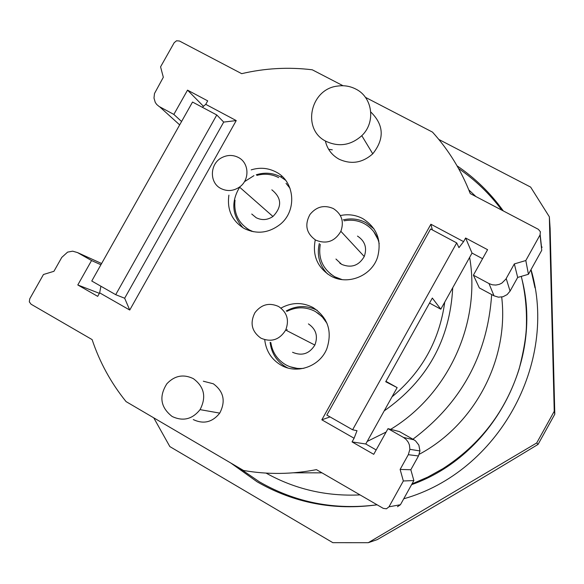 <?xml version="1.0" encoding="UTF-8"?>
<svg xmlns="http://www.w3.org/2000/svg" width="584" height="584" viewBox="0 0 584 584"><rect width="100%" height="100%" fill="white"/><g stroke="black" fill="none" stroke-linecap="round" stroke-linejoin="round"><path stroke-width="0.88" d="M339.851 263.223L340.633 263.764M260.88 338.143C251.733 331.529 249.74 323.062 254.901 312.732C261.311 304.417 269.202 302.337 278.59 306.49C287.094 312.316 289.46 320.178 285.693 330.062C279.539 339.866 271.268 342.567 260.88 338.143M315.718 240.126C306.301 233.447 304.381 224.898 309.958 214.496C316.411 206.605 324.215 204.634 333.369 208.576C341.735 214.065 344.231 221.643 340.866 231.3C334.844 241.499 326.463 244.441 315.718 240.126M220.891 188.508C208.941 182.631 209.802 163.206 222.219 157.439C227.694 154.804 233.067 154.811 238.338 157.446C249.244 162.783 249.945 180.003 239.491 187.07C233.417 191.121 227.22 191.603 220.891 188.508M286.547 330.5L287.146 329.478M308.418 323.901C316.075 329.15 318.222 336.202 314.856 345.064C309.345 353.853 301.906 356.262 292.555 352.283M357.481 236.089C365.007 241.046 367.27 247.857 364.255 256.522C358.868 265.662 351.342 268.282 341.676 264.384L335.946 259.033M271.837 189.822C281.831 197.961 282.203 206.853 272.947 216.482C267.487 220.11 261.902 220.526 256.193 217.722L251.748 214.043M303.965 368.263C297.446 369.059 291.328 367.869 285.613 364.708C277.261 359.693 272.334 352.313 270.837 342.589M286.926 311.352C296.475 306.6 305.95 306.651 315.353 311.491L322.01 316.55L326.996 323.317M342.071 279.597L334.749 276.772C322.806 269.253 317.981 258.457 320.28 244.389M344.122 220.84C351.247 219.431 358.007 220.387 364.394 223.723C372.263 228.161 377.198 234.819 379.206 243.696M253.273 231.717L249.339 229.935C238.396 223.161 233.622 213.248 235.023 200.202M256.902 175.39C264.523 173.317 271.779 174.054 278.678 177.624M317.667 312.922L325.149 319.536M299.811 368.971L290.051 366.752M373.702 231.622L378.855 241.024M339.421 279.152L335.398 277.327L330.208 273.699M246.222 227.95L251.609 231.359M286.036 183.332L290.029 188.325M355.634 88.98C372.636 97.083 376.045 122.312 361.795 135.678C350.911 145.314 339.063 147.226 326.252 141.423C301.541 129.831 310.024 88.958 337.603 86.074C343.983 85.154 349.998 86.125 355.634 88.98M193.341 378.644C204.305 386.783 206.546 397.113 200.056 409.632C192.319 419.305 183.018 421.59 172.141 416.48C160.542 407.391 158.797 396.47 166.907 383.71C174.66 375.585 183.471 373.899 193.341 378.644M287.708 367.913L285.941 366.993C276.67 361.379 271.399 353.137 270.115 342.268M286.248 310.958C296.541 305.366 306.87 305.162 317.236 310.338M327.536 273.969C319.404 265.348 316.659 255.186 319.309 243.484M343.261 219.861C351.218 218.007 358.78 218.934 365.949 222.665L374.067 228.95M243.105 227.862C231.899 215.248 230.848 201.531 239.958 186.719M244.411 181.726L253.938 175.645M256.274 174.777C264.734 172.156 272.823 172.835 280.546 176.806L285.605 180.237M216.781 114.975L223.701 122.093L124.662 298.241L115.705 294.672L91.761 281.013L192.53 102.047L216.781 114.975L115.705 294.672M326.836 415.085L430.605 228.979L456.703 242.9L352.612 429.787L326.836 415.085M325.368 140.934C327.215 149.051 331.785 155.14 339.07 159.198C351.218 164.725 362.445 162.929 372.753 153.818C384.637 138.846 383.98 124.91 370.789 112.011M193.282 419.589C203.597 424.429 212.423 422.269 219.745 413.114C225.877 401.274 223.738 391.492 213.328 383.783L203.327 381.213M281.167 307.987C291.759 302.249 302.359 302.081 312.973 307.498C327.872 317.462 332.508 331.172 326.879 348.619C319.974 366.482 296.825 374.665 280.824 365.029C271.399 359.321 266.041 350.933 264.742 339.866M340.363 215.562C348.21 213.897 355.649 214.897 362.679 218.562C376.921 227.599 381.892 240.44 377.6 257.084C371.752 276.086 347.429 285.773 330.632 275.911C317.375 267.472 312.257 255.463 315.265 239.871M251.2 169.878C259.792 167.214 268.012 167.893 275.852 171.922C294.847 181.252 297.387 210.627 280.211 224.344C268.749 233.169 256.726 234.542 244.141 228.461C231.928 220.81 226.855 209.707 228.906 195.136M432.342 229.906L430.897 224.227L321.835 419.816L354.094 438.255L357.014 430.707L352.612 429.787M330.04 416.91L321.835 419.816M124.662 298.241L129.743 310.038L236.235 120.581L205.743 104.346L202.349 107.281M223.701 122.093L236.235 120.581M482.574 258.697L472.033 253.076L465.609 238.002L487.582 249.689L473.398 275.188L489.027 283.576L493.991 295.811L479.347 287.934L473.398 275.188M506.204 278.546L510.073 291.124L517.679 277.429L528.432 274.283L525.819 260.537L514.336 263.917L505.846 279.152L501.868 283.109L499.32 284.35L495.852 285.058L492.327 284.795L489.027 283.576M510.073 291.124L507.094 294.628L502.992 296.752L498.393 297.168L493.991 295.811M514.336 263.917L517.679 277.429M528.432 274.283L541.748 250.31L540.047 234.929L525.819 260.537M365.416 97.338L432.503 132.115C448.775 150.125 461.36 170.616 470.266 193.596L538.36 229.322L540.397 231.775L540.047 234.929M541.259 245.908L542.069 247.353M343.034 85.739L312.272 69.795C288.532 66.904 264.997 68.197 241.681 73.664L179.449 41.011L176.521 40.785L174.178 42.712L160.571 66.839L163.323 77.27L154.483 93.528L153.993 98.068L155.249 102.368L156.695 104.456L159.118 106.492L173.85 114.42L187.53 90.14L207.7 100.864L205.743 104.346M181.573 121.501L173.85 114.42M203.473 106.31L187.53 90.14M100.901 286.226L99.66 292.847L129.743 310.038M456.703 242.9L458.958 247.653L463.586 241.63L430.897 224.227M463.586 241.63L465.609 238.002M99.66 292.847L97.689 296.351L77.796 284.963L91.557 260.537L77.519 252.58L101.616 263.515M403.34 480.975L413.859 480.566L410.829 469.748L418.487 455.965L419.954 450.943L418.837 445.081L415.589 440.935L413.954 439.81L403.478 437.431L406.274 439.577L408.369 442.424L409.435 445.059L409.88 449.322L408.311 454.688L400.12 469.419L403.34 480.975L388.988 506.81L386.469 508.795L383.286 508.379L316.448 469.638C291.985 474.383 267.676 474.668 243.528 470.485L126.056 401.595C111.004 382.958 99.689 362.292 92.111 339.596L31.047 304.198L29.309 301.84L29.74 298.833L43.464 274.502L53.932 271.304L61.773 257.405L67.598 252.12L72.65 251.178L77.519 252.58M403.478 437.431L388.01 428.656L373.731 454.315L352.057 441.906L354.094 438.255M472.033 253.076L440.796 309.199L432.328 298.052L385.717 381.739L397.149 387.608L365.767 443.993L376.169 449.943M440.796 309.199L429.532 303.067M99.382 293.336L77.796 284.963M100.915 264.756L91.557 260.537M388.988 506.81L400.434 504.729L397.463 506.708M400.434 504.729L413.859 480.566M400.12 469.419L410.829 469.748M388.01 428.656L399.449 431.598L413.954 439.81M365.767 443.993L352.057 441.906M385.944 381.337L397.149 387.608M368.27 542.704L536.703 442.957L554.238 411.289L549.347 216.803L550.121 228.41L554.8 414.18L538.068 444.402C477.252 481.274 441.234 502.59 377.249 539.616L368.27 542.704L332.858 542.682L169.849 446.592L153.753 417.837M438.825 139.445L530.644 187.099L549.347 216.803M377.133 504.817C334.07 510.723 294.073 503.058 257.135 481.815L230.833 463.039M457.046 165.827C475.069 178.032 490.494 193.07 503.32 210.941M531.031 269.596C558.632 362.941 498.247 472.266 403.734 498.787M538.068 444.402L536.703 442.957M554.238 411.289L554.8 414.18M377.111 504.802C334.814 510.292 295.548 502.612 259.318 481.764L238.666 467.631M458.557 168.499C475.237 179.916 489.669 193.8 501.846 210.167M530.936 269.772L534.988 287.803M522.264 280.408C542.726 362.781 492.319 456.286 411.567 484.676M282.087 176.368L280.495 176.755M444.745 302.103C439.482 340.414 421.904 371.993 392.01 396.843M328.602 149.27L332.318 149.84M384.184 410.895C427.108 380.826 449.95 339.786 452.724 287.773M469.631 257.391C481.034 322.879 448.351 394.499 390.667 429.342M386.119 432.05L367.183 441.446M293.526 472.806L322.01 472.858M491.662 294.562C487.618 354.619 461.367 402.843 412.917 439.226M501.7 297.052C509.058 359.233 474.945 424.546 419.261 454.272M179.668 124.888L159.666 106.806M408.311 454.688L418.487 455.965M285.693 330.062L314.856 345.064M340.866 231.3L364.255 256.522M239.491 187.07L272.947 216.482M372.753 153.818L361.795 135.678M219.745 413.114L200.056 409.632M540.163 234.702L541.412 246.09M419.954 450.943L409.88 449.322M468.806 189.895L475.902 196.553M521.293 276.371C525.074 291.912 526.79 307.746 526.447 323.864C526.418 335.063 523.979 350.115 519.125 369.037C505.671 411.304 480.289 444.497 442.986 468.624L427.846 477.048L411.983 483.932M360.043 494.911C326.368 496.495 295.051 489.231 266.085 473.106"/></g></svg>
